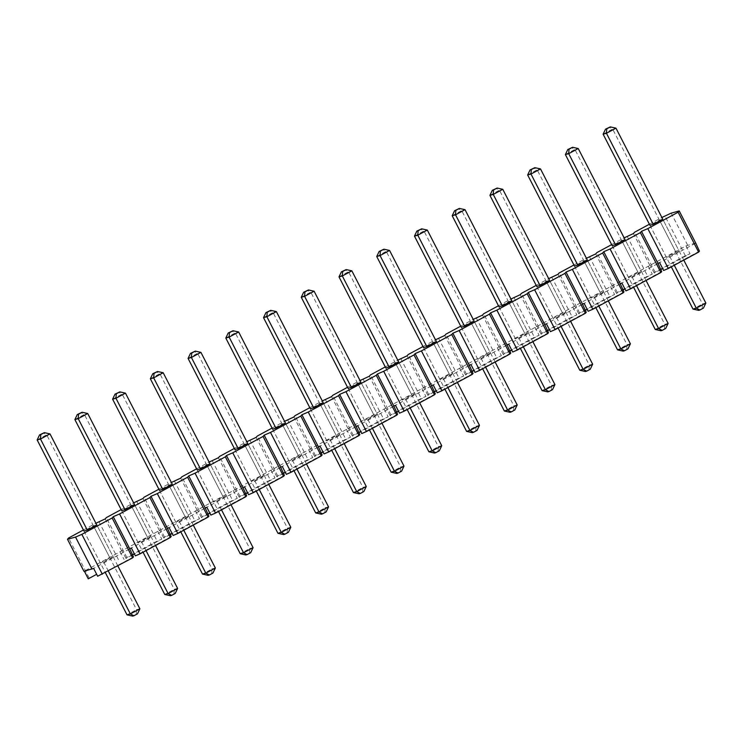 <?xml version="1.0" encoding="UTF-8"?>
<svg xmlns="http://www.w3.org/2000/svg" width="743" height="743" viewBox="0 0 743 743"><rect width="100%" height="100%" fill="white"/><g stroke="black" fill="none" stroke-linecap="round" stroke-linejoin="round"><path stroke-width="0.56" stroke-dasharray="3.71 2.79" d="M138.142 542.659L121.685 510.627L131.186 505.491L134.529 504.581L150.987 536.604L147.653 537.523L138.142 542.659L141.476 541.74L150.987 536.604M213.603 501.896L197.146 469.864L206.647 464.728L209.99 463.808L226.448 495.841L223.114 496.761L213.603 501.896L216.937 500.977L226.448 495.841M289.064 461.124L272.607 429.101L282.117 423.965L285.451 423.046L301.909 455.069L298.575 455.988L289.064 461.124L292.408 460.205L301.909 455.069M364.525 420.362L348.068 388.329L357.578 383.193L360.912 382.274L377.37 414.306L374.035 415.226L364.525 420.362L367.869 419.442L377.37 414.306M439.995 379.589L423.529 347.566L433.039 342.43L436.373 341.511L452.84 373.534L449.496 374.453L439.995 379.589L443.33 378.67L452.84 373.534M515.456 338.827L498.99 306.794L508.5 301.658L511.834 300.739L528.301 332.771L524.957 333.691L515.456 338.827L518.79 337.907L528.301 332.771M590.917 298.054L574.46 266.031L583.961 260.895L587.295 259.976L603.762 292.008L600.418 292.918L590.917 298.054L594.251 297.144L603.762 292.008M666.378 257.292L649.921 225.259L659.422 220.123L662.765 219.204L679.223 251.236L669.712 256.372L666.378 257.292L675.889 252.156L679.223 251.236M649.391 224.237L661.874 217.485M611.656 244.614L624.148 237.871M573.93 265L586.413 258.258M536.195 285.386L548.687 278.634M498.46 305.763L510.952 299.02M460.734 326.149L473.226 319.406M422.999 346.535L435.491 339.792M385.273 366.921L397.756 360.169M347.538 387.298L360.03 380.555M309.812 407.684L322.295 400.941M272.077 428.07L284.569 421.318M234.342 448.456L246.834 441.704M196.616 468.833L209.099 462.09M158.881 489.219L171.373 482.476M121.155 509.605L133.638 502.853M83.42 529.982L95.912 523.239M628.643 277.678L612.186 245.645L621.696 240.509L625.03 239.59L641.488 271.622L638.153 272.542L628.643 277.678L631.987 276.758L641.488 271.622M553.182 318.441L536.725 286.408L546.235 281.272L549.569 280.362L566.027 312.385L562.692 313.305L553.182 318.441L556.526 317.521L566.027 312.385M477.721 359.213L461.264 327.18L470.765 322.044L474.108 321.125L490.566 353.157L487.232 354.077L477.721 359.213L481.055 358.293L490.566 353.157M402.26 399.975L385.803 367.943L395.304 362.807L398.647 361.897L415.105 393.92L411.771 394.839L402.26 399.975L405.594 399.056L415.105 393.92M326.799 440.738L310.333 408.715L319.843 403.579L323.177 402.66L339.644 434.692L336.3 435.602L326.799 440.738L330.133 439.828L339.644 434.692M251.338 481.51L234.872 449.478L244.382 444.342L247.716 443.422L264.183 475.455L260.839 476.374L251.338 481.51L254.673 480.591L264.183 475.455M175.877 522.273L159.411 490.25L168.921 485.114L172.255 484.195L188.713 516.218L185.378 517.137L175.877 522.273L179.212 521.354L188.713 516.218M100.407 563.045L83.95 531.013L93.46 525.877L96.794 524.957L113.252 556.99L109.918 557.909L100.407 563.045L103.751 562.126L113.252 556.99M695.68 242.97L686.012 245.887L83.95 571.311M695.392 243.305L659.589 262.641M657.666 263.691L621.863 283.027M619.931 284.067L584.128 303.413M582.196 304.454L546.402 323.79M544.47 324.84L508.667 344.176M506.735 345.216L470.941 364.562M469.009 365.602L433.206 384.948M431.274 385.988L395.471 405.325M393.549 406.375L357.745 425.711M355.813 426.751L320.01 446.097M318.078 447.137L282.284 466.474M280.352 467.523L244.549 486.86M242.617 487.91L206.823 507.246M204.892 508.286L169.088 527.632M167.156 528.672L131.353 548.009M129.421 549.058L93.627 568.395M660.694 269.588L654.239 273.071L655.057 272.124L685.362 255.75L690.043 253.734L662.626 268.548M622.968 289.974L616.514 293.457L617.331 292.501L647.636 276.136L652.308 274.121L624.891 288.925M585.233 310.351L578.778 313.843L579.596 312.887L609.901 296.513L614.582 294.497L587.165 309.311M547.498 330.737L541.053 334.229L541.87 333.273L572.175 316.899L576.847 314.883L549.43 329.697M509.772 351.123L503.317 354.606L504.135 353.659L534.44 337.285L539.121 335.269L511.704 350.083M472.037 371.509L465.582 374.992L466.409 374.035L496.705 357.671L501.386 355.656L473.969 370.46M434.311 391.886L427.857 395.378L428.674 394.422L458.979 378.048L463.651 376.032L436.243 390.846M396.576 412.272L390.121 415.755L390.939 414.808L421.244 398.434L425.925 396.418L398.508 411.232M358.85 432.658L352.396 436.141L353.213 435.184L383.518 418.82L388.19 416.804L360.773 431.609M321.115 453.044L314.661 456.527L315.478 455.57L345.783 439.206L350.464 437.19L323.047 451.995M283.38 473.421L276.935 476.913L277.752 475.957L308.057 459.583L312.729 457.567L285.312 472.381M245.654 493.807L239.2 497.29L240.017 496.343L270.322 479.969L275.003 477.953L247.586 492.767M207.919 514.193L201.464 517.676L202.291 516.719L232.587 500.355L237.268 498.339L209.851 513.144M170.193 534.57L163.739 538.062L164.556 537.105L194.861 520.732L199.533 518.716L172.125 533.53M132.458 554.956L126.004 558.448L126.821 557.491L157.126 541.118L161.807 539.102L134.39 553.916M88.278 578.825L96.655 574.302M133.461 556.906L97.658 576.243M171.187 536.52L135.393 555.866M208.922 516.134L173.119 535.48M246.657 495.757L210.854 515.094M284.383 475.371L248.589 494.708M322.118 454.985L286.315 474.331M359.844 434.609L324.05 453.945M397.579 414.222L361.776 433.559M435.305 393.836L399.511 413.182M473.04 373.45L437.237 392.796M510.775 353.074L474.972 372.41M548.501 332.688L512.707 352.024M586.236 312.301L550.433 331.647M623.962 291.925L588.168 311.261M661.697 271.539L625.894 290.875M699.432 251.153L663.629 270.498M687.646 245.181L671.189 213.148M686.012 245.887L690.043 253.734M685.362 255.75L664.874 215.869M654.239 273.071L650.209 265.223M649.921 265.557L633.463 233.534M655.057 272.124L634.568 232.243M648.277 266.273L652.308 274.121M627.138 236.255L647.636 276.136M616.514 293.457L612.473 285.609M612.186 285.944L595.728 253.911M617.331 292.501L596.833 252.629M610.542 286.649L614.582 294.497M589.403 256.641L609.901 296.513M578.778 313.843L574.748 305.995M574.46 306.33L557.993 274.297M579.596 312.887L559.107 273.006M572.816 307.035L576.847 314.883M551.678 277.018L572.175 316.899M541.053 334.229L537.013 326.372M536.725 326.706L520.267 294.683M541.87 333.273L521.372 293.392M535.081 327.422L539.121 335.269M513.942 297.404L534.44 337.285M503.317 354.606L499.287 346.758M498.999 347.092L482.532 315.069M504.135 353.659L483.637 313.778M497.355 347.798L501.386 355.656M476.217 317.79L496.705 357.671M465.582 374.992L461.552 367.144M461.264 367.479L444.806 335.446M466.409 374.035L445.911 334.155M459.62 368.184L463.651 376.032M438.481 338.167L458.979 378.048M427.857 395.378L423.816 387.53M423.529 387.865L407.071 355.832M428.674 394.422L408.176 354.541M421.885 388.57L425.925 396.418M400.756 358.553L421.244 398.434M390.121 415.755L386.091 407.907M385.803 408.241L369.345 376.218M390.939 414.808L370.451 374.927M384.159 408.956L388.19 416.804M363.021 378.939L383.518 418.82M352.396 436.141L348.356 428.293M348.068 428.627L331.61 396.595M353.213 435.184L332.715 395.313M346.424 429.333L350.464 437.19M325.285 399.325L345.783 439.206M314.661 456.527L310.63 448.679M310.342 449.013L293.875 416.981M315.478 455.57L294.99 415.69M308.698 449.719L312.729 457.567M287.56 419.702L308.057 459.583M276.935 476.913L272.895 469.056M272.607 469.39L256.149 437.367M277.752 475.957L257.254 436.076M270.963 470.105L275.003 477.953M249.824 440.088L270.322 479.969M239.2 497.29L235.169 489.442M234.881 489.776L218.414 457.753M240.017 496.343L219.519 456.462M233.237 490.482L237.268 498.339M212.099 460.474L232.587 500.355M201.464 517.676L197.434 509.828M197.146 510.162L180.688 478.13M202.291 516.719L181.794 476.839M195.502 510.868L199.533 518.716M174.364 480.86L194.861 520.732M163.739 538.062L159.699 530.214M159.411 530.548L142.953 498.516M164.556 537.105L144.058 497.225M157.767 531.254L161.807 539.102M136.628 501.237L157.126 541.118M126.004 558.448L121.973 550.591M121.685 550.925L105.218 518.902M126.821 557.491L106.333 517.611M120.041 551.64L124.072 559.488M98.903 521.623L119.4 561.504M89.095 577.878L68.597 537.997M669.712 256.372L674.282 265.251M675.889 252.156L659.422 220.123M631.987 276.758L636.547 285.637M638.153 272.542L621.696 240.509M594.251 297.144L598.812 306.023M600.418 292.918L583.961 260.895M556.526 317.521L561.086 326.4M562.692 313.305L546.235 281.272M518.79 337.907L523.351 346.786M524.957 333.691L508.5 301.658M481.055 358.293L485.625 367.172M487.232 354.077L470.765 322.044M443.33 378.67L447.89 387.549M449.496 374.453L433.039 342.43M405.594 399.056L410.164 407.935M411.771 394.839L395.304 362.807M367.869 419.442L372.429 428.321M374.035 415.226L357.578 383.193M330.133 439.828L334.694 448.707M336.3 435.602L319.843 403.579M292.408 460.205L296.968 469.084M298.575 455.988L282.117 423.965M254.673 480.591L259.233 489.47M260.839 476.374L244.382 444.342M216.937 500.977L221.507 509.856M223.114 496.761L206.647 464.728M179.212 521.354L183.772 530.233M185.378 517.137L168.921 485.114M141.476 541.74L146.046 550.619M147.653 537.523L131.186 505.491M103.751 562.126L108.311 571.005M109.918 557.909L93.46 525.877M698.634 310.351L703.454 308.085M705.85 303.051L702.516 303.971L612.622 129.059L615.966 128.149M683.783 260.115L662.765 219.204M649.921 225.259L671.3 266.858M603.121 134.195L612.622 129.059L609.084 127.239M702.2 308.429L702.516 303.971L693.005 309.107M660.899 330.737L665.719 328.462M668.115 323.428L664.781 324.347L574.896 149.445L578.23 148.526M646.057 280.501L625.03 239.59M612.186 245.645L633.565 287.244M565.386 154.581L574.896 149.445L571.348 147.625M664.465 328.805L664.781 324.347L655.27 329.483M623.173 351.114L627.984 348.848M630.389 343.814L627.055 344.733L537.161 169.831L540.495 168.912M608.322 300.887L587.295 259.976M574.46 266.031L595.83 307.63M527.651 174.967L537.161 169.831L533.623 168.011M626.739 349.191L627.055 344.733L617.544 349.869M585.438 371.5L590.258 369.234M592.654 364.2L589.32 365.119L499.435 190.217L502.77 189.298M570.596 321.264L549.569 280.362M536.725 286.408L558.104 328.016M489.925 195.353L499.435 190.217L495.887 188.388M589.004 369.577L589.32 365.119L579.809 370.255M547.712 391.886L552.523 389.611M554.928 384.586L551.585 385.496L461.7 210.594L465.034 209.675M532.861 341.65L511.834 300.739M498.99 306.794L520.369 348.393M452.19 215.73L461.7 210.594L458.162 208.774M551.278 389.954L551.585 385.496L542.084 390.632M509.977 412.272L514.797 409.997M517.193 404.963L513.859 405.882L423.965 230.98L427.309 230.061M495.126 362.036L474.108 321.125M461.264 327.18L482.644 368.779M414.464 236.116L423.965 230.98L420.427 229.16M513.543 410.34L513.859 405.882L504.348 411.018M472.251 432.649L477.062 430.383M479.467 425.349L476.124 426.268L386.239 251.366L389.573 250.447M457.4 382.413L436.373 341.511M423.529 347.566L444.908 389.165M376.729 256.502L386.239 251.366L382.691 249.546M475.808 430.726L476.124 426.268L466.623 431.404M434.516 453.035L439.336 450.769M441.732 445.735L438.398 446.654L348.504 271.743L351.848 270.833M419.665 402.799L398.647 361.897M385.803 367.943L407.183 409.551M339.003 276.879L348.504 271.743L344.966 269.923M438.082 451.112L438.398 446.654L428.887 451.79M396.781 473.421L401.601 471.146M403.997 466.121L400.663 467.031L310.778 292.129L314.113 291.21M381.939 423.185L360.912 382.274M348.068 388.329L369.447 429.928M301.268 297.265L310.778 292.129L307.231 290.309M400.347 471.489L400.663 467.031L391.152 472.167M359.055 493.798L363.866 491.532M366.271 486.498L362.937 487.417L273.043 312.515L276.377 311.596M344.204 443.571L323.177 402.66M310.333 408.715L331.712 450.314M263.533 317.651L273.043 312.515L269.505 310.695M362.621 491.875L362.937 487.417L353.427 492.553M321.32 514.184L326.14 511.918M328.536 506.884L325.202 507.803L235.317 332.901L238.652 331.982M306.478 463.948L285.451 423.046M272.607 429.101L293.987 470.7M225.807 338.037L235.317 332.901L231.77 331.072M324.886 512.261L325.202 507.803L315.691 512.939M283.594 534.57L288.405 532.294M290.81 527.27L287.467 528.189L197.582 353.278L200.916 352.368M268.743 484.334L247.716 443.422M234.872 449.478L256.251 491.077M188.072 358.414L197.582 353.278L194.044 351.458M287.16 532.647L287.467 528.189L277.966 533.325M245.859 554.956L250.679 552.681M253.075 547.647L249.741 548.566L159.847 373.664L163.191 372.745M231.008 504.72L209.99 463.808M197.146 469.864L218.526 511.463M150.346 378.8L159.847 373.664L156.309 371.844M249.425 553.024L249.741 548.566L240.23 553.702M208.133 575.333L212.944 573.067M215.349 568.033L212.006 568.952L122.121 394.05L125.456 393.131M193.282 525.097L172.255 484.195M159.411 490.25L180.79 531.849M112.611 399.186L122.121 394.05L118.574 392.23M211.69 573.41L212.006 568.952L202.505 574.088M170.398 595.719L175.218 593.453M177.614 588.419L174.28 589.338L84.386 414.436L87.73 413.517M155.547 545.483L134.529 504.581M121.685 510.627L143.065 552.235M74.885 419.572L84.386 414.436L80.848 412.606M173.964 593.796L174.28 589.338L164.77 594.474M132.663 616.105L137.483 613.829M139.879 608.805L136.545 609.715L46.66 434.813L49.995 433.893M117.821 565.869L96.794 524.957M83.95 531.013L105.33 572.612M37.15 439.949L46.66 434.813L43.113 432.993M136.229 614.173L136.545 609.715L127.034 614.851"/><path stroke-width="1.11" d="M78.535 414.195L82.102 412.263L77.281 414.538L78.535 414.195L78.219 418.653L87.73 413.517L134.529 504.581L125.019 509.717L121.685 510.627L74.885 419.572L78.219 418.653L125.019 509.717M153.996 373.423L157.562 371.5L152.742 373.766L153.996 373.423L153.68 377.881L163.191 372.745L209.99 463.808L200.48 468.944L197.146 469.864L150.346 378.8L153.68 377.881L200.48 468.944M229.457 332.66L233.023 330.728L228.203 333.003L229.457 332.66L229.141 337.118L238.652 331.982L285.451 423.046L275.941 428.182L272.607 429.101L225.807 338.037L229.141 337.118L275.941 428.182M304.918 291.888L308.484 289.965L303.664 292.231L304.918 291.888L304.602 296.346L314.113 291.21L360.912 382.274L351.402 387.409L348.068 388.329L301.268 297.265L304.602 296.346L351.402 387.409M380.379 251.125L383.945 249.202L379.134 251.468L380.379 251.125L380.063 255.583L389.573 250.447L436.373 341.511L426.872 346.647L423.529 347.566L376.729 256.502L380.063 255.583L426.872 346.647M455.84 210.353L459.406 208.43L454.595 210.706L455.84 210.353L455.533 214.811L465.034 209.675L511.834 300.739L502.333 305.875L498.99 306.794L452.19 215.73L455.533 214.811L502.333 305.875M531.31 169.59L534.867 167.667L530.056 169.933L531.31 169.59L530.994 174.048L540.495 168.912L587.295 259.976L577.794 265.112L574.46 266.031L527.651 174.967L530.994 174.048L577.794 265.112M606.771 128.827L610.337 126.895L605.517 129.171L606.771 128.827L606.455 133.285L615.966 128.149L662.765 219.204L653.255 224.34L649.921 225.259L603.121 134.195L606.455 133.285L653.255 224.34M83.42 529.982L68.597 537.997L67.492 539.279L75.526 537.078L81.841 534.347L112.147 517.982L113.252 516.691L119.577 513.97L149.882 497.596L150.987 496.305L157.302 493.584L187.607 477.21L188.713 475.929L195.037 473.198L225.343 456.834L226.448 455.543L232.763 452.821L263.068 436.447L264.174 435.157L270.498 432.435L300.804 416.061L301.909 414.77L308.234 412.049L338.529 395.675L339.644 394.394L345.959 391.663L376.264 375.299L377.37 374.008L383.694 371.286L414 354.913L415.105 353.622L421.42 350.9L451.725 334.526L452.831 333.236L459.155 330.514L489.461 314.15L490.566 312.859L496.881 310.137L527.186 293.764L528.292 292.473L534.616 289.751L564.921 273.378L566.027 272.087L572.351 269.365L602.647 252.991L603.762 251.71L610.077 248.979L640.382 232.615L641.488 231.324L647.812 228.603L678.118 212.229L679.223 210.938L671.189 213.148L661.874 217.485M624.148 237.871L633.463 233.534L634.568 232.243L649.391 224.237M586.413 258.258L595.728 253.911L596.833 252.629L611.656 244.614M548.687 278.634L557.993 274.297L559.107 273.006L573.93 265M510.952 299.02L520.267 294.683L521.372 293.392L536.195 285.386M473.226 319.406L482.532 315.069L483.637 313.778L498.46 305.763M435.491 339.792L444.806 335.446L445.911 334.155L460.734 326.149M397.756 360.169L407.071 355.832L408.176 354.541L422.999 346.535M360.03 380.555L369.345 376.218L370.451 374.927L385.273 366.921M322.295 400.941L331.61 396.595L332.715 395.313L347.538 387.298M284.569 421.318L293.875 416.981L294.99 415.69L309.812 407.684M246.834 441.704L256.149 437.367L257.254 436.076L272.077 428.07M209.099 462.09L218.414 457.753L219.519 456.462L234.342 448.456M171.373 482.476L180.688 478.13L181.794 476.839L196.616 468.833M133.638 502.853L142.953 498.516L144.058 497.225L158.881 489.219M95.912 523.239L105.218 518.902L106.333 517.611L121.155 509.605M569.036 149.204L572.602 147.281L567.782 149.547L569.036 149.204L568.72 153.662L578.23 148.526L625.03 239.59L615.52 244.726L612.186 245.645L565.386 154.581L568.72 153.662L615.52 244.726M493.575 189.976L497.141 188.044L492.321 190.319L493.575 189.976L493.259 194.434L502.77 189.298L549.569 280.362L540.059 285.498L536.725 286.408L489.925 195.353L493.259 194.434L540.059 285.498M418.114 230.739L421.68 228.816L416.86 231.082L418.114 230.739L417.798 235.197L427.309 230.061L474.108 321.125L464.598 326.261L461.264 327.18L414.464 236.116L417.798 235.197L464.598 326.261M342.653 271.511L346.219 269.579L341.399 271.854L342.653 271.511L342.337 275.969L351.848 270.833L398.647 361.897L389.137 367.033L385.803 367.943L339.003 276.879L342.337 275.969L389.137 367.033M267.192 312.274L270.749 310.351L265.938 312.617L267.192 312.274L266.876 316.732L276.377 311.596L323.177 402.66L313.676 407.796L310.333 408.715L263.533 317.651L266.876 316.732L313.676 407.796M191.722 353.046L195.288 351.114L190.477 353.389L191.722 353.046L191.415 357.504L200.916 352.368L247.716 443.422L238.215 448.558L234.872 449.478L188.072 358.414L191.415 357.504L238.215 448.558M116.261 393.809L119.827 391.886L115.016 394.152L116.261 393.809L115.945 398.267L125.456 393.131L172.255 484.195L162.754 489.331L159.411 490.25L112.611 399.186L115.945 398.267L162.754 489.331M40.8 434.571L44.366 432.649L39.546 434.915L40.8 434.571L40.484 439.029L49.995 433.893L96.794 524.957L87.284 530.093L83.95 531.013L37.15 439.949L40.484 439.029L87.284 530.093M647.812 228.603L668.301 268.483L698.606 252.109L699.432 251.153L695.68 242.97L679.223 210.938M610.077 248.979L630.575 288.86L660.88 272.495L661.697 271.539L657.954 263.347L659.589 262.641L663.629 270.498L668.301 268.483M572.351 269.365L592.84 309.246L623.145 292.872L623.962 291.925L620.219 283.733L621.863 283.027L625.894 290.875L630.575 288.86M534.616 289.751L555.114 329.632L585.419 313.258L586.236 312.301L582.484 304.119L584.128 303.413L588.168 311.261L592.84 309.246M496.881 310.137L517.379 350.009L547.684 333.644L548.501 332.688L544.758 324.505L546.402 323.79L550.433 331.647L555.114 329.632M459.155 330.514L479.653 370.395L509.949 354.021L510.775 353.074L507.023 344.882L508.667 344.176L512.707 352.024L517.379 350.009M421.42 350.9L441.918 390.781L472.223 374.407L473.04 373.45L469.297 365.268L470.941 364.562L474.972 372.41L479.653 370.395M383.694 371.286L404.183 411.167L434.488 394.793L435.305 393.836L431.562 385.654L433.206 384.948L437.237 392.796L441.918 390.781M345.959 391.663L366.457 431.544L396.762 415.179L397.579 414.222L393.827 406.04L395.471 405.325L399.511 413.182L404.183 411.167M308.234 412.049L328.722 451.93L359.027 435.556L359.844 434.609L356.101 426.417L357.745 425.711L361.776 433.559L366.457 431.544M270.498 432.435L290.996 472.316L321.301 455.942L322.118 454.985L318.366 446.803L320.01 446.097L324.05 453.945L328.722 451.93M232.763 452.821L253.261 492.693L283.566 476.328L284.383 475.371L280.64 467.189L282.284 466.474L286.315 474.331L290.996 472.316M195.037 473.198L215.535 513.079L245.831 496.714L246.657 495.757L242.905 487.566L244.549 486.86L248.589 494.708L253.261 492.693M157.302 493.584L177.8 533.465L208.105 517.091L208.922 516.134L205.179 507.952L206.823 507.246L210.854 515.094L215.535 513.079M119.577 513.97L140.065 553.851L170.37 537.477L171.187 536.52L167.444 528.338L169.088 527.632L173.119 535.48L177.8 533.465M67.492 539.279L83.95 571.311L93.627 568.395L97.658 576.243L132.644 557.863L133.461 556.906L129.709 548.724L131.353 548.009L135.393 555.866L140.065 553.851M662.626 268.548L660.694 269.588M624.891 288.925L622.968 289.974M587.165 309.311L585.233 310.351M549.43 329.697L547.498 330.737M511.704 350.083L509.772 351.123M473.969 370.46L472.037 371.509M436.243 390.846L434.311 391.886M398.508 411.232L396.576 412.272M360.773 431.609L358.85 432.658M323.047 451.995L321.115 453.044M285.312 472.381L283.38 473.421M247.586 492.767L245.654 493.807M209.851 513.144L207.919 514.193M172.125 533.53L170.193 534.57M134.39 553.916L132.458 554.956M96.655 574.302L88.278 578.825L84.358 571.2M75.526 537.078L91.983 569.101M698.606 252.109L678.118 212.229M657.954 263.347L641.488 231.324M660.88 272.495L640.382 232.615M620.219 283.733L603.762 251.71M623.145 292.872L602.647 252.991M582.484 304.119L566.027 272.087M585.419 313.258L564.921 273.378M544.758 324.505L528.292 292.473M547.684 333.644L527.186 293.764M507.023 344.882L490.566 312.859M509.949 354.021L489.461 314.15M469.297 365.268L452.831 333.236M472.223 374.407L451.725 334.526M431.562 385.654L415.105 353.622M434.488 394.793L414 354.913M393.827 406.04L377.37 374.008M396.762 415.179L376.264 375.299M356.101 426.417L339.644 394.394M359.027 435.556L338.529 395.675M318.366 446.803L301.909 414.77M321.301 455.942L300.804 416.061M280.64 467.189L264.174 435.157M283.566 476.328L263.068 436.447M242.905 487.566L226.448 455.543M245.831 496.714L225.343 456.834M205.179 507.952L188.713 475.929M208.105 517.091L187.607 477.21M167.444 528.338L150.987 496.305M170.37 537.477L149.882 497.596M129.709 548.724L113.252 516.691M132.644 557.863L112.147 517.982M102.339 574.228L81.841 534.347M705.85 303.051L703.454 308.085L699.887 310.007L698.634 310.351L693.005 309.107L696.34 308.187L705.85 303.051L683.783 260.115M674.282 265.251L696.34 308.187L699.887 310.007M671.3 266.858L693.005 309.107M605.517 129.171L603.121 134.195M615.966 128.149L610.337 126.895M668.115 323.428L665.719 328.462L662.152 330.394L660.899 330.737L655.27 329.483L658.614 328.564L668.115 323.428L646.057 280.501M636.547 285.637L658.614 328.564L662.152 330.394M633.565 287.244L655.27 329.483M567.782 149.547L565.386 154.581M578.23 148.526L572.602 147.281M630.389 343.814L627.984 348.848L624.426 350.77L623.173 351.114L617.544 349.869L620.879 348.95L630.389 343.814L608.322 300.887M598.812 306.023L620.879 348.95L624.426 350.77M595.83 307.63L617.544 349.869M530.056 169.933L527.651 174.967M540.495 168.912L534.867 167.667M592.654 364.2L590.258 369.234L586.691 371.156L585.438 371.5L579.809 370.255L583.153 369.336L592.654 364.2L570.596 321.264M561.086 326.4L583.153 369.336L586.691 371.156M558.104 328.016L579.809 370.255M492.321 190.319L489.925 195.353M502.77 189.298L497.141 188.044M554.928 384.586L552.523 389.611L548.956 391.542L547.712 391.886L542.084 390.632L545.418 389.722L554.928 384.586L532.861 341.65M523.351 346.786L545.418 389.722L548.956 391.542M520.369 348.393L542.084 390.632M454.595 210.706L452.19 215.73M465.034 209.675L459.406 208.43M517.193 404.963L514.797 409.997L511.23 411.928L509.977 412.272L504.348 411.018L507.683 410.099L517.193 404.963L495.126 362.036M485.625 367.172L507.683 410.099L511.23 411.928M482.644 368.779L504.348 411.018M416.86 231.082L414.464 236.116M427.309 230.061L421.68 228.816M479.467 425.349L477.062 430.383L473.495 432.305L472.251 432.649L466.623 431.404L469.957 430.485L479.467 425.349L457.4 382.413M447.89 387.549L469.957 430.485L473.495 432.305M444.908 389.165L466.623 431.404M379.134 251.468L376.729 256.502M389.573 250.447L383.945 249.202M441.732 445.735L439.336 450.769L435.769 452.691L434.516 453.035L428.887 451.79L432.222 450.871L441.732 445.735L419.665 402.799M410.164 407.935L432.222 450.871L435.769 452.691M407.183 409.551L428.887 451.79M341.399 271.854L339.003 276.879M351.848 270.833L346.219 269.579M403.997 466.121L401.601 471.146L398.034 473.077L396.781 473.421L391.152 472.167L394.496 471.257L403.997 466.121L381.939 423.185M372.429 428.321L394.496 471.257L398.034 473.077M369.447 429.928L391.152 472.167M303.664 292.231L301.268 297.265M314.113 291.21L308.484 289.965M366.271 486.498L363.866 491.532L360.309 493.454L359.055 493.798L353.427 492.553L356.761 491.634L366.271 486.498L344.204 443.571M334.694 448.707L356.761 491.634L360.309 493.454M331.712 450.314L353.427 492.553M265.938 312.617L263.533 317.651M276.377 311.596L270.749 310.351M328.536 506.884L326.14 511.918L322.573 513.84L321.32 514.184L315.691 512.939L319.035 512.02L328.536 506.884L306.478 463.948M296.968 469.084L319.035 512.02L322.573 513.84M293.987 470.7L315.691 512.939M228.203 333.003L225.807 338.037M238.652 331.982L233.023 330.728M290.81 527.27L288.405 532.294L284.838 534.226L283.594 534.57L277.966 533.325L281.3 532.406L290.81 527.27L268.743 484.334M259.233 489.47L281.3 532.406L284.838 534.226M256.251 491.077L277.966 533.325M190.477 353.389L188.072 358.414M200.916 352.368L195.288 351.114M253.075 547.647L250.679 552.681L247.113 554.612L245.859 554.956L240.23 553.702L243.565 552.783L253.075 547.647L231.008 504.72M221.507 509.856L243.565 552.783L247.113 554.612M218.526 511.463L240.23 553.702M152.742 373.766L150.346 378.8M163.191 372.745L157.562 371.5M215.349 568.033L212.944 573.067L209.377 574.989L208.133 575.333L202.505 574.088L205.839 573.169L215.349 568.033L193.282 525.097M183.772 530.233L205.839 573.169L209.377 574.989M180.79 531.849L202.505 574.088M115.016 394.152L112.611 399.186M125.456 393.131L119.827 391.886M177.614 588.419L175.218 593.453L171.652 595.375L170.398 595.719L164.77 594.474L168.104 593.555L177.614 588.419L155.547 545.483M146.046 550.619L168.104 593.555L171.652 595.375M143.065 552.235L164.77 594.474M77.281 414.538L74.885 419.572M87.73 413.517L82.102 412.263M139.879 608.805L137.483 613.829L133.916 615.761L132.663 616.105L127.034 614.851L130.378 613.941L139.879 608.805L117.821 565.869M108.311 571.005L130.378 613.941L133.916 615.761M105.33 572.612L127.034 614.851M39.546 434.915L37.15 439.949M49.995 433.893L44.366 432.649"/></g></svg>
